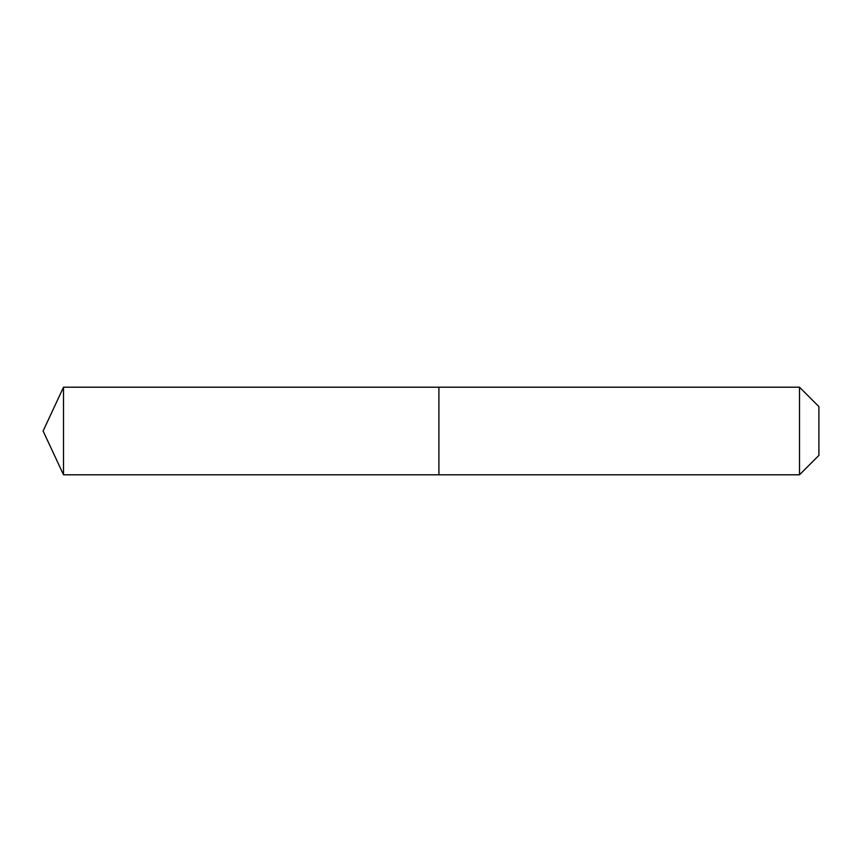 <?xml version="1.0" encoding="UTF-8"?>
<svg xmlns="http://www.w3.org/2000/svg" width="862" height="862" viewBox="0 0 862 862"><rect width="100%" height="100%" fill="white"/><g stroke="black" fill="none" stroke-linecap="round" stroke-linejoin="round"><path stroke-width="1.29" d="M43.1 431L63.519 387.2L799.505 387.2L818.9 406.595L818.9 455.405L799.505 474.8L63.519 474.8L43.1 431L63.519 474.8L63.519 387.2M818.9 455.405L799.505 474.8L438.909 474.8L438.909 387.2L438.909 474.8L63.519 474.8M799.505 474.8L799.505 387.2"/></g></svg>
